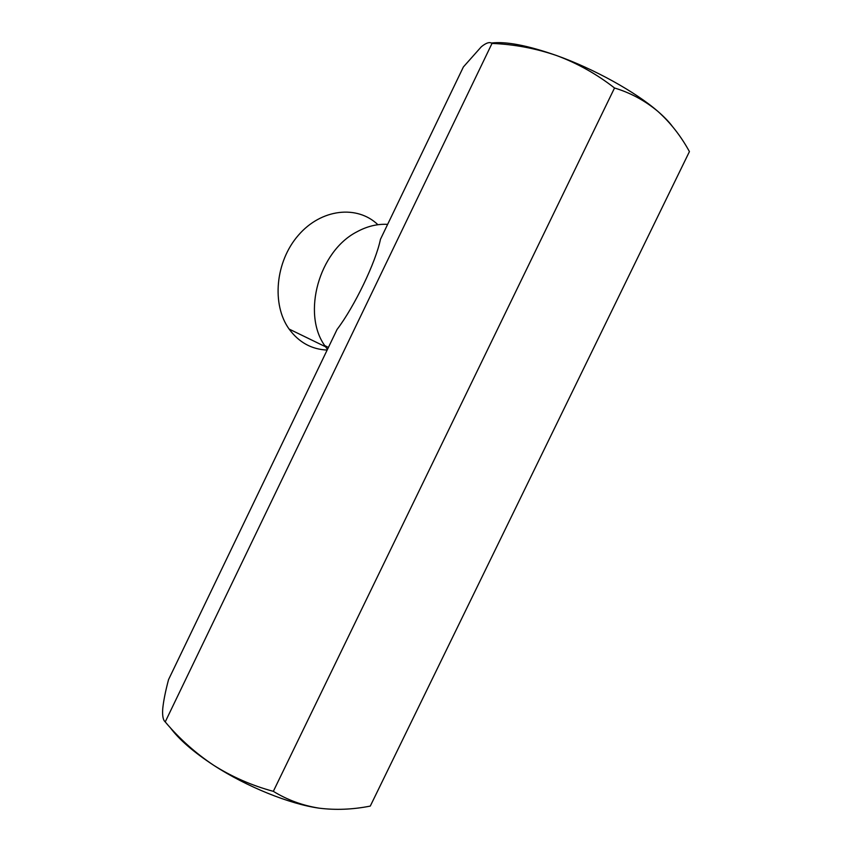 <?xml version="1.0" encoding="UTF-8"?>
<svg xmlns="http://www.w3.org/2000/svg" width="852" height="852" viewBox="0 0 852 852"><rect width="100%" height="100%" fill="white"/><g stroke="black" fill="none" stroke-linecap="round" stroke-linejoin="round"><path stroke-width="1.28" d="M614.526 87.99C630.555 92.836 645.028 100.664 657.936 111.442C670.386 122.603 680.886 135.99 689.428 151.603L370.279 806.088C352.696 809.56 335.613 810.241 319.053 808.154C302.492 805.502 287.252 799.9 273.332 791.338L614.526 87.99C596.837 74.188 577.592 63.399 556.793 55.614C594.11 68.916 635.645 91.973 657.936 111.442C663.921 116.628 668.618 121.442 672.004 125.894M273.332 791.338C252.085 785.629 232.223 776.96 213.756 765.33C195.523 753.157 179.346 738.684 165.224 721.91L492.019 43.42C514.203 44.325 535.802 48.394 556.793 55.614C527.644 45.401 505.811 41.205 491.306 43.047M165.224 721.91C163.03 720.068 162.21 715.573 162.764 708.427C163.552 700.813 165.469 691.217 168.536 679.64L337.062 329.458C354.485 306.55 375.753 262.384 380.461 239.284L463.392 66.946L481.305 46.785C486.162 42.802 489.73 41.684 492.019 43.42M327.147 350.065C311.587 349.373 298.903 342.376 289.094 329.053C271.5 304.59 275.303 261.617 298.381 235.248C321.257 208.623 357.318 204.821 377.926 224.726M327.456 349.427L324.697 345.55C301.874 313.547 318.957 251.223 356.86 231.85C367.084 226.27 377.34 223.778 387.639 224.374M170.091 727.406C178.845 739.344 193.393 751.986 213.756 765.33C246.462 786.652 289.776 804.128 319.053 808.154M289.094 329.053L325.485 346.732M324.697 345.55L328.393 347.467"/></g></svg>

